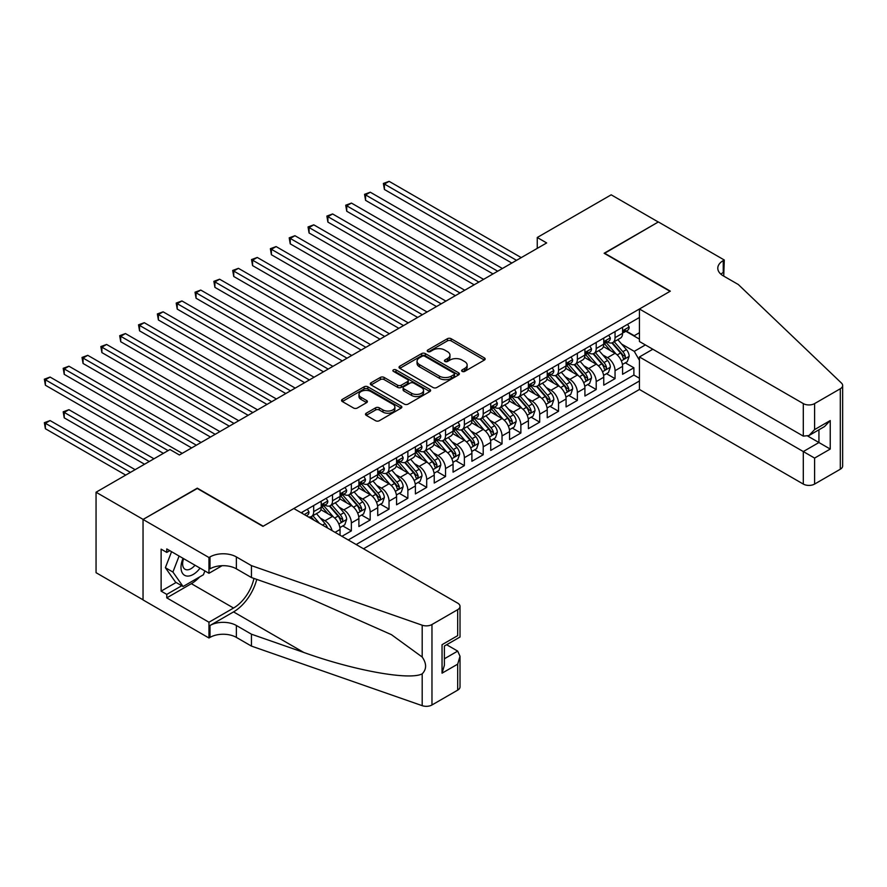 <?xml version="1.0" encoding="UTF-8"?>
<svg xmlns="http://www.w3.org/2000/svg" width="887" height="887" viewBox="0 0 887 887"><rect width="100%" height="100%" fill="white"/><g stroke="black" fill="none" stroke-linecap="round" stroke-linejoin="round"><path stroke-width="1.33" d="M462.16 371.387A1.829 1.053 0 0 0 464.744 371.387L484.391 360.055A2.617 1.508 0 0 0 485.156 358.98A2.617 1.508 0 0 0 484.391 357.916L451.117 338.701A2.617 1.508 0 0 0 447.414 338.701L427.767 350.043A1.829 1.053 0 0 0 427.235 350.786A1.829 1.053 0 0 0 427.767 351.54A1.829 1.053 0 0 0 430.361 351.54L432.9 350.066A8.371 4.834 0 0 1 444.731 350.066L447.503 351.673A8.371 4.834 0 0 1 449.953 355.088A8.371 4.834 0 0 1 447.503 358.503L444.964 359.967A1.829 1.053 0 0 0 444.431 360.721A1.829 1.053 0 0 0 444.964 361.464A1.829 1.053 0 0 0 447.558 361.464L450.097 360A8.371 4.834 0 0 1 461.927 360L464.699 361.597A8.371 4.834 0 0 1 467.15 365.012A8.371 4.834 0 0 1 464.699 368.427L462.16 369.901A1.829 1.053 0 0 0 461.628 370.644A1.829 1.053 0 0 0 462.16 371.387L462.16 369.901M366.253 413.209A2.617 1.508 0 0 0 365.488 414.273A2.617 1.508 0 0 0 366.253 415.338L375.589 420.726A2.617 1.508 0 0 0 379.292 420.726L401.101 408.131A2.617 1.508 0 0 0 401.866 407.066A2.617 1.508 0 0 0 401.101 406.002L367.828 386.787A2.617 1.508 0 0 0 364.125 386.787L342.315 399.383A2.617 1.508 0 0 0 341.55 400.447A2.617 1.508 0 0 0 342.315 401.523L353.591 408.031A2.617 1.508 0 0 0 357.284 408.031L366.619 402.643A2.617 1.508 0 0 0 367.395 401.567A2.617 1.508 0 0 0 366.619 400.503L361.031 397.276A6.996 4.036 0 0 1 358.98 394.416A6.996 4.036 0 0 1 363.304 390.69A6.996 4.036 0 0 1 370.921 391.566L392.83 404.217A6.996 4.036 0 0 1 394.881 407.066A6.996 4.036 0 0 1 390.557 410.803A6.996 4.036 0 0 1 382.94 409.927L379.292 407.82A2.617 1.508 0 0 0 375.589 407.82L366.253 413.209L366.253 415.338L375.589 409.994L375.589 407.82M197.291 488.471L143.14 519.416L96.051 492.23L96.051 572.692L143.04 599.823M197.291 488.149L263.206 526.213L670.04 291.324L604.125 253.261L658.276 222.005L611.187 194.818L537.256 237.494L537.256 248.371M96.051 492.23L169.982 449.543L179.396 454.987L546.669 242.938L537.256 237.494M433.089 387.53A2.617 1.508 0 0 0 436.781 387.53L458.601 374.935A2.617 1.508 0 0 0 459.366 373.87A2.617 1.508 0 0 0 458.601 372.806L425.328 353.591A2.617 1.508 0 0 0 421.624 353.591L399.804 366.187A2.617 1.508 0 0 0 399.039 367.251A2.617 1.508 0 0 0 399.804 368.327L433.089 387.53M394.161 371.786A1.829 1.053 0 0 1 396.023 372.041L396.023 369.868L429.851 389.404A2.617 1.508 0 0 1 430.616 390.468A2.617 1.508 0 0 1 429.851 391.533L408.042 404.128A2.617 1.508 0 0 1 404.339 404.128L371.065 384.925L371.065 382.785A2.617 1.508 0 0 0 370.3 383.849A2.617 1.508 0 0 0 371.065 384.925M371.065 382.785L380.401 377.396A2.617 1.508 0 0 1 384.093 377.396L397.587 385.191A2.617 1.508 0 0 0 401.29 385.191L407.477 381.61A2.617 1.508 0 0 0 408.253 380.545A2.617 1.508 0 0 0 407.477 379.481L393.429 371.365A1.829 1.053 0 0 1 392.897 370.622A1.829 1.053 0 0 1 394.028 369.646A1.829 1.053 0 0 1 396.023 369.868M341.938 536.325L351.363 530.881L342.792 525.936M339.1 507.164L343.823 509.892A10.655 6.154 60 0 1 351.363 522.942L358.891 518.596L358.891 526.534L370.189 520.015L361.619 515.059M357.927 496.288L362.661 499.026A10.655 6.154 60 0 1 370.189 512.076L377.729 507.719L377.729 515.657L389.027 509.138L380.456 504.193M376.764 485.422L381.499 488.149A10.655 6.154 60 0 1 389.027 501.199L396.567 496.853L396.567 504.792L407.865 498.261L399.294 493.316M395.602 474.545L400.325 477.273A10.655 6.154 60 0 1 407.865 490.323L415.393 485.976L415.393 493.915L426.691 487.384L418.132 482.439M414.429 463.668L419.163 466.396A10.655 6.154 60 0 1 426.691 479.446L434.231 475.099L434.231 483.038L445.529 476.519L436.958 471.562M433.266 452.791L438.001 455.53A10.655 6.154 60 0 1 445.529 468.58L453.069 464.223L453.069 472.161L464.367 465.642L455.796 460.697M452.104 441.926L456.827 444.653A10.655 6.154 60 0 1 464.367 457.703L471.895 453.357L471.895 461.284L483.204 454.765L474.634 449.82M470.942 431.049L475.665 433.776A10.655 6.154 60 0 1 483.204 446.826L490.733 442.48L490.733 450.419L502.031 443.888L493.471 438.943M489.768 420.172L494.502 422.899A10.655 6.154 60 0 1 502.031 435.949L509.57 431.603L509.57 439.542L520.869 433.022L512.298 428.066M508.606 409.295L513.34 412.034A10.655 6.154 60 0 1 520.869 425.084L528.408 420.726L528.408 428.665L539.706 422.145L531.136 417.189M527.443 398.429L532.167 401.157A10.655 6.154 60 0 1 539.706 414.207L547.235 409.849L547.235 417.788L558.544 411.269L549.973 406.324M546.281 387.552L551.004 390.28A10.655 6.154 60 0 1 558.544 403.33L566.072 398.984L566.072 406.922L577.37 400.392L568.811 395.447M565.108 376.676L569.842 379.403A10.655 6.154 60 0 1 577.37 392.453L584.91 388.107L584.91 396.045L596.208 389.515L587.637 384.57M583.945 365.799L588.68 368.537A10.655 6.154 60 0 1 596.208 381.587L603.748 377.23L603.748 385.169L615.046 378.649L615.046 370.711A10.655 6.154 -120 0 0 607.506 357.661L602.783 354.933M606.475 373.693L615.046 378.649M340.054 535.238L340.054 529.472A10.655 6.154 -120 0 0 332.525 516.422L320.872 509.692M332.082 530.626A10.655 6.154 60 0 0 324.986 520.769L320.262 518.041M358.891 518.596A10.655 6.154 -120 0 0 351.363 505.546L339.71 498.827M377.729 507.719A10.655 6.154 -120 0 0 370.189 494.669L358.548 487.95M396.567 496.853A10.655 6.154 -120 0 0 389.027 483.803L377.374 477.073M415.393 485.976A10.655 6.154 -120 0 0 407.865 472.926L396.212 466.196M434.231 475.099A10.655 6.154 -120 0 0 426.691 462.049L415.049 455.33M453.069 464.223A10.655 6.154 -120 0 0 445.529 451.173L433.887 444.454M471.895 453.357A10.655 6.154 -120 0 0 464.367 440.307L452.714 433.577M490.733 442.48A10.655 6.154 -120 0 0 483.204 429.43L471.551 422.7M509.57 431.603A10.655 6.154 -120 0 0 502.031 418.553L490.389 411.834M528.408 420.726A10.655 6.154 -120 0 0 520.869 407.676L509.227 400.957M547.235 409.849A10.655 6.154 -120 0 0 539.706 396.811L528.053 390.08M566.072 398.984A10.655 6.154 -120 0 0 558.544 385.934L546.891 379.204M584.91 388.107A10.655 6.154 -120 0 0 577.37 375.057L565.729 368.338M603.748 377.23A10.655 6.154 -120 0 0 596.208 364.18L584.566 357.461M363.504 548.776L639.438 389.471L803.3 484.069L803.3 451.561L818.934 442.535L818.934 429.796M356.164 544.529L639.438 380.989M639.438 317.479L301.159 512.775M324.886 505.058L324.986 505.113A10.655 6.154 60 0 0 330.319 505.645L337.847 501.288A10.655 6.154 -120 0 0 340.054 496.41L340.054 490.323M343.724 494.181L343.823 494.236A10.655 6.154 60 0 0 349.145 494.769L356.685 490.411A10.655 6.154 -120 0 0 358.891 485.544L358.891 479.446M362.561 483.304L362.661 483.36A10.655 6.154 60 0 0 367.983 483.892L375.523 479.545A10.655 6.154 -120 0 0 377.729 474.667L377.729 468.58M381.399 472.427L381.499 472.494A10.655 6.154 60 0 0 386.821 473.015L394.349 468.669A10.655 6.154 -120 0 0 396.567 463.79L396.567 457.703M400.225 461.562L400.325 461.617A10.655 6.154 60 0 0 405.658 462.138L413.187 457.792A10.655 6.154 -120 0 0 415.393 452.913L415.393 446.826M419.063 450.685L419.163 450.74A10.655 6.154 60 0 0 424.485 451.272L432.024 446.915A10.655 6.154 -120 0 0 434.231 442.036L434.231 435.949M437.901 439.808L438.001 439.863A10.655 6.154 60 0 0 443.323 440.395L450.862 436.049A10.655 6.154 -120 0 0 453.069 431.171L453.069 425.073M456.738 428.931L456.827 428.998A10.655 6.154 60 0 0 462.16 429.519L469.689 425.172A10.655 6.154 -120 0 0 471.895 420.294L471.895 414.207M475.565 418.065L475.665 418.121A10.655 6.154 60 0 0 480.998 418.642L488.526 414.296A10.655 6.154 -120 0 0 490.733 409.417L490.733 403.33M494.403 407.188L494.502 407.244A10.655 6.154 60 0 0 499.824 407.776L507.364 403.419A10.655 6.154 -120 0 0 509.57 398.54L509.57 392.453M513.24 396.312L513.34 396.367A10.655 6.154 60 0 0 518.662 396.899L526.202 392.553A10.655 6.154 -120 0 0 528.408 387.674L528.408 381.576M532.078 385.435L532.167 385.501A10.655 6.154 60 0 0 537.5 386.022L545.028 381.676A10.655 6.154 -120 0 0 547.235 376.798L547.235 370.711M550.905 374.569L551.004 374.624A10.655 6.154 60 0 0 556.337 375.146L563.866 370.799A10.655 6.154 -120 0 0 566.072 365.921L566.072 359.834M569.742 363.692L569.842 363.748A10.655 6.154 60 0 0 575.164 364.28L582.704 359.922A10.655 6.154 -120 0 0 584.91 355.044L584.91 348.957M588.58 352.815L588.68 352.871A10.655 6.154 60 0 0 594.002 353.403L601.541 349.057A10.655 6.154 -120 0 0 603.748 344.178L603.748 338.08M348.247 539.961L633.883 375.057L633.883 367.772L622.574 374.292L622.574 366.353A10.655 6.154 -120 0 0 615.046 353.314L603.393 346.584M607.418 341.938L607.506 342.005A10.655 6.154 -120 0 0 612.839 342.526A10.655 6.154 -120 0 0 615.046 337.648L615.046 331.561M612.839 342.526L620.368 338.18A10.655 6.154 -120 0 0 622.574 333.301L622.574 327.214M302.389 513.484L302.389 512.076M313.688 505.546L313.688 511.633A10.655 6.154 60 0 1 311.481 516.511A10.655 6.154 60 0 1 308.199 516.844M311.481 516.511L319.021 512.165A10.655 6.154 -120 0 0 321.227 507.286L321.227 501.199M332.525 494.669L332.525 500.767A10.655 6.154 60 0 1 330.319 505.645M351.363 483.803L351.363 489.89A10.655 6.154 60 0 1 349.145 494.769M370.189 472.926L370.189 479.013A10.655 6.154 60 0 1 367.983 483.892M389.027 462.049L389.027 468.136A10.655 6.154 60 0 1 386.821 473.015M407.865 451.173L407.865 457.271A10.655 6.154 60 0 1 405.658 462.138M426.691 440.307L426.691 446.394A10.655 6.154 60 0 1 424.485 451.272M445.529 429.43L445.529 435.517A10.655 6.154 60 0 1 443.323 440.395M464.367 418.553L464.367 424.64A10.655 6.154 60 0 1 462.16 429.519M483.204 407.676L483.204 413.774A10.655 6.154 60 0 1 480.998 418.642M502.031 396.811L502.031 402.898A10.655 6.154 60 0 1 499.824 407.776M520.869 385.934L520.869 392.021A10.655 6.154 60 0 1 518.662 396.899M539.706 375.057L539.706 381.144A10.655 6.154 60 0 1 537.5 386.022M558.544 364.18L558.544 370.267A10.655 6.154 60 0 1 556.337 375.146M577.37 353.303L577.37 359.401A10.655 6.154 60 0 1 575.164 364.28M596.208 342.437L596.208 348.524A10.655 6.154 60 0 1 594.002 353.403M596.208 381.587L596.208 389.515M577.37 392.453L577.37 400.392M558.544 403.33L558.544 411.269M539.706 414.207L539.706 422.145M520.869 425.084L520.869 433.022M502.031 435.949L502.031 443.888M483.204 446.826L483.204 454.765M464.367 457.703L464.367 465.642M445.529 468.58L445.529 476.519M426.691 479.446L426.691 487.384M407.865 490.323L407.865 498.261M389.027 501.199L389.027 509.138M370.189 512.076L370.189 520.015M351.363 522.942L351.363 530.881M639.438 360.322L634.26 351.352L621.621 344.056M634.26 351.352L645.37 344.932M625.867 331.283L639.438 339.122M626.244 331.073L634.26 335.696L639.438 332.703M625.313 362.827L633.883 367.772M633.883 375.057L639.438 378.261M462.892 371.653L464.699 370.6A8.371 4.834 0 0 0 467.15 367.185L467.15 365.012M449.953 355.088L449.953 357.261A8.371 4.834 0 0 1 447.503 360.676L445.695 361.719M484.357 360.067L451.117 340.874A2.617 1.508 0 0 0 447.414 340.874L428.499 351.795M458.568 374.957L425.328 355.765A2.617 1.508 0 0 0 421.624 355.765L399.849 368.338M453.978 374.624A1.829 1.053 0 0 0 454.51 373.87A1.829 1.053 0 0 0 453.978 373.128L424.773 356.264A1.829 1.053 0 0 0 422.179 356.264L419.496 357.805A8.371 4.834 0 0 0 417.045 361.22A8.371 4.834 0 0 0 419.496 364.635L439.464 376.166A8.371 4.834 0 0 0 451.295 376.166L453.978 374.624L453.978 376.798A1.829 1.053 0 0 0 454.51 376.044L454.51 373.87M417.045 361.22L417.045 363.404A8.371 4.834 0 0 0 419.496 366.819L419.496 364.635M453.978 376.798L451.295 378.339A8.371 4.834 0 0 1 439.464 378.339L419.496 366.819M371.099 384.936L380.401 379.569L380.401 377.396M408.253 380.545L408.253 382.718A2.617 1.508 0 0 1 407.477 383.783L401.29 387.364A2.617 1.508 0 0 1 397.587 387.364L384.093 379.569A2.617 1.508 0 0 0 380.401 379.569M396.023 372.041L429.818 391.555M411.59 393.274A6.996 4.036 0 0 0 419.218 394.15A6.996 4.036 0 0 0 423.531 390.413A6.996 4.036 0 0 0 421.491 387.564L413.763 383.106A2.617 1.508 0 0 0 410.071 383.106L403.873 386.677A2.617 1.508 0 0 0 403.108 387.752A2.617 1.508 0 0 0 403.873 388.816L411.59 393.274L411.59 395.447A6.996 4.036 0 0 0 419.218 396.323A6.996 4.036 0 0 0 423.531 392.586L423.531 390.413M403.108 387.752L403.108 389.925A2.617 1.508 0 0 0 403.873 390.99L403.873 388.816M411.59 395.447L403.873 390.99M394.881 407.066L394.881 409.24A6.996 4.036 0 0 1 390.557 412.976A6.996 4.036 0 0 1 382.94 412.1L379.292 409.994A2.617 1.508 0 0 0 375.589 409.994M358.98 394.416L358.98 396.6A6.996 4.036 0 0 0 361.031 399.449L361.031 397.276M366.619 400.503L366.619 402.643L361.031 399.449M401.101 406.002L401.101 408.131L367.828 388.961A2.617 1.508 0 0 0 364.125 388.961L342.349 401.534L342.315 399.383M622.419 364.49L627.286 361.685L629.171 356.241A7.063 4.08 -120 0 0 626.422 349.622L617.818 339.654M616.088 354.002L606.253 342.615M610.5 350.687L604.79 344.067A16.92 9.768 -120 0 0 604.258 343.48M384.415 232.982L474.157 284.805L346.739 211.239L346.739 205.795L351.452 203.079L483.581 279.361M611.875 342.914L620.578 352.993A7.063 4.08 60 0 1 623.095 357.849C624.16 359.268 624.914 358.836 625.357 356.541A7.063 4.08 -120 0 0 622.84 351.684L614.236 341.717M612.396 342.748L621.743 353.569A3.592 2.073 60 0 1 622.652 354.977L625.357 356.541M623.095 357.849L623.616 358.692M627.575 324.332L629.171 327.103A7.063 4.08 60 0 1 627.708 330.219L624.126 332.292A7.063 4.08 -120 0 0 625.357 330.663L625.213 330.042M516.533 260.334L384.415 184.052L389.116 181.336L521.246 257.618M622.818 332.625L622.84 332.625A7.063 4.08 -120 0 0 624.126 332.292M624.448 330.141L625.357 330.663C624.914 329.598 624.16 330.042 623.095 331.971A7.063 4.08 60 0 1 622.574 332.969M511.832 263.051L384.415 189.485L384.415 184.052L383.372 183.454L389.116 181.336M384.415 189.485L383.372 183.454M183.055 558.333A17.319 10.001 120 0 0 187.113 576.073A17.319 10.001 120 0 0 200.03 568.135M183.631 558.666A11.853 6.841 120 0 0 185.084 569.277A11.853 6.841 120 0 0 186.824 569.809A11.853 6.841 120 0 0 194.996 565.23M204.886 570.94L203.411 574.765L183.077 586.507L175.537 582.149L165.37 567.691L171.568 551.703M183.077 586.507L172.91 572.037L179.107 556.049M165.37 567.691L172.91 572.037M652.81 349.234L639.438 356.951L814.599 458.08L814.599 484.069L840.311 469.223L840.311 388.761A7.994 4.612 0 0 0 842.65 385.49A7.994 4.612 0 0 0 841.497 383.106L738.317 284.527L723.249 275.835A18.649 10.766 180 0 1 717.794 268.218A18.649 10.766 180 0 1 723.249 260.601L724.291 260.013L658.365 221.95L604.402 253.427M639.438 356.951L639.438 389.471M604.402 253.105L670.328 291.158L639.438 308.998L803.3 403.596A7.994 4.612 0 0 0 814.599 403.596L840.311 388.761M724.291 260.013L723.725 276.101M639.438 308.998L639.438 341.506L803.3 436.116L803.3 403.596M842.65 385.49L842.65 465.963A7.994 4.612 180 0 1 840.311 469.223M814.599 484.069A7.994 4.612 180 0 1 803.3 484.069M720.898 274.172A18.649 10.766 180 0 1 723.249 272.509L723.249 260.601M807.824 436.116L830.232 449.055L814.599 458.08M814.599 403.596L814.599 429.596L808.944 435.561L803.3 436.116M814.599 429.596L830.232 420.56L824.577 426.525L808.944 435.561M293.819 508.539L457.681 603.138A7.994 4.612 -0 0 1 460.02 606.409A7.994 4.612 -0 0 1 457.681 609.668L431.969 624.515L431.969 704.977A7.994 4.612 180 0 1 422.19 705.664L251.442 646.102L236.374 637.398A18.649 10.766 -0 0 0 209.997 637.398L208.966 637.997L143.04 599.934L143.04 519.46L197.003 488.316L262.929 526.368L293.819 508.539M251.442 646.102L251.442 634.194L303.797 652.455C353.835 670.494 409.739 680.595 422.19 673.843C426.725 669.197 426.725 663.587 422.19 657.023L391.466 634.682L303.797 595.798L251.442 577.537L236.374 568.833A18.649 10.766 -0 0 0 209.997 568.833L209.997 556.925L208.966 557.524L143.04 519.46M251.442 577.537L251.442 565.629L236.374 556.925A18.649 10.766 -0 0 0 209.997 556.925M303.797 652.455L233.547 611.897L209.997 625.49A18.649 10.766 -0 0 1 236.374 625.49L251.442 634.194M457.681 690.141L457.681 664.152L460.02 656.269L460.02 686.871A7.994 4.612 180 0 1 457.681 690.141L431.969 704.977M422.19 657.023L422.19 625.202L251.442 565.629M199.664 576.927A29.97 17.296 -60 0 1 191.359 583.679L166.778 597.871L166.778 594.39L181.757 585.742M169.794 550.672L166.778 552.413L161.124 549.153L161.124 591.13L166.778 594.39M166.778 552.413L166.778 548.931L208.966 573.29L208.966 557.524M208.966 637.997L208.966 622.231L233.547 608.038A29.97 17.296 120 0 0 253.948 578.413M166.778 597.871L208.966 622.231M446.649 644.727L457.681 651.102L460.02 656.269M233.547 611.897A34.693 20.035 120 0 0 256.742 579.388M222.116 565.695L208.966 573.29M422.19 625.202A7.994 4.612 -0 0 0 431.969 624.515M161.124 591.13L176.103 582.482M457.681 664.152L442.048 673.178L444.387 665.294L444.387 646.035L460.02 637.01L460.02 606.409M442.048 673.178L442.048 644.683C445.097 646.446 445.097 646.446 442.048 644.683L457.681 635.657C460.73 637.42 460.73 637.42 457.681 635.657L457.681 609.668M603.581 375.367L608.449 372.551L610.334 367.118A7.063 4.08 -120 0 0 607.584 360.488L598.98 350.531M597.261 364.867L587.427 353.481M591.662 361.552L585.952 354.944A16.92 9.768 -120 0 0 585.431 354.356M365.577 243.858L455.33 295.67L327.913 222.116L327.913 216.672L332.614 213.955L464.744 290.237M593.048 353.78L601.752 363.858A7.063 4.08 60 0 1 604.269 368.726C605.322 370.145 606.076 369.713 606.52 367.418A7.063 4.08 -120 0 0 604.003 362.561L595.399 352.594M593.558 353.625L602.905 364.446A3.592 2.073 60 0 1 603.814 365.854L606.52 367.418M604.269 368.726L604.779 369.557M584.755 386.244L589.622 383.428L591.496 377.995A7.063 4.08 -120 0 0 588.757 371.365L580.142 361.397M578.424 375.744L568.589 364.357M572.825 372.429L567.115 365.821A16.92 9.768 -120 0 0 566.593 365.233M346.739 254.735L436.493 306.547L309.075 232.982L309.075 227.549L313.787 224.832L445.906 301.114M574.211 364.657L582.914 374.735A7.063 4.08 60 0 1 585.431 379.603C586.495 381.022 587.249 380.578 587.693 378.294A7.063 4.08 -120 0 0 585.176 373.427L576.572 363.47M574.721 364.49L584.078 375.323A3.592 2.073 60 0 1 584.976 376.731L587.693 378.294M585.431 379.603L585.941 380.434M565.917 397.11L570.784 394.305L572.669 388.872A7.063 4.08 -120 0 0 569.92 382.242L561.316 372.274M559.586 386.621L549.752 375.234M553.987 383.306L548.277 376.698A16.92 9.768 -120 0 0 547.756 376.11M327.913 265.612L417.655 317.424L290.237 243.858L290.237 238.426L294.95 235.709L427.068 311.991M555.373 375.534L564.077 385.612A7.063 4.08 60 0 1 566.593 390.468C567.658 391.888 568.412 391.455 568.855 389.171A7.063 4.08 -120 0 0 566.338 384.304L557.735 374.347M555.883 375.367L565.241 386.2A3.592 2.073 60 0 1 566.15 387.608L568.855 389.171M566.593 390.468L567.103 391.311M547.079 407.987L551.947 405.182L553.832 399.738A7.063 4.08 -120 0 0 551.082 393.118L542.478 383.151M540.748 397.498L530.914 386.111M535.16 394.183L529.45 387.575A16.92 9.768 -120 0 0 528.918 386.976M309.075 276.478L398.817 328.301L271.4 254.735L271.4 249.291L276.112 246.575L408.242 322.857M536.535 386.41L545.239 396.489A7.063 4.08 60 0 1 547.756 401.345C548.82 402.765 549.574 402.332 550.018 400.037A7.063 4.08 -120 0 0 547.501 395.181L538.897 385.213M537.056 386.244L546.403 397.066A3.592 2.073 60 0 1 547.312 398.474L550.018 400.037M547.756 401.345L548.277 402.188M608.737 335.197L610.334 337.98A7.063 4.08 60 0 1 608.87 341.096L605.3 343.169A7.063 4.08 -120 0 0 606.52 341.539L606.375 340.907M497.707 271.211L365.577 194.929L370.289 192.213L502.408 268.495M603.98 343.491L604.003 343.491A7.063 4.08 -120 0 0 605.3 343.169M605.61 341.007L606.52 341.539C606.076 340.475 605.322 340.907 604.269 342.848A7.063 4.08 60 0 1 603.748 343.846M492.995 273.928L365.577 200.362L365.577 194.929L364.546 194.331L370.289 192.213M365.577 200.362L364.546 194.331M589.899 346.074L591.496 348.846A7.063 4.08 60 0 1 590.043 351.973L586.462 354.035A7.063 4.08 -120 0 0 587.693 352.416L587.538 351.784M478.869 282.077L345.708 205.207L351.452 203.079M585.143 354.368L585.176 354.368A7.063 4.08 -120 0 0 586.462 354.035M586.784 351.884L587.693 352.416C587.249 351.352 586.495 351.784 585.431 353.713A7.063 4.08 60 0 1 584.91 354.722M346.739 211.239L345.708 205.207M571.062 356.951L572.669 359.723A7.063 4.08 60 0 1 571.206 362.85L567.625 364.912A7.063 4.08 -120 0 0 568.855 363.282L568.711 362.661M460.031 292.954L326.871 216.073L332.614 213.955M566.305 365.244L566.338 365.244A7.063 4.08 -120 0 0 567.625 364.912M567.946 362.761L568.855 363.282C568.412 362.229 567.658 362.661 566.593 364.59A7.063 4.08 60 0 1 566.072 365.599M327.913 222.116L326.871 216.073M552.235 367.828L553.832 370.6A7.063 4.08 60 0 1 552.368 373.726L548.787 375.789A7.063 4.08 -120 0 0 550.018 374.159L549.873 373.538M441.205 303.831L308.033 226.95L313.787 224.832M547.479 376.121L547.501 376.121A7.063 4.08 -120 0 0 548.787 375.789M549.108 373.638L550.018 374.159C549.574 373.094 548.82 373.538 547.756 375.467A7.063 4.08 60 0 1 547.235 376.476M309.075 232.982L308.033 226.95M528.242 418.864L533.109 416.058L534.994 410.614A7.063 4.08 -120 0 0 532.244 403.984L523.64 394.028M521.922 408.364L512.087 396.977M516.323 405.049L510.613 398.44A16.92 9.768 -120 0 0 510.092 397.853M290.237 287.355L379.991 339.178L252.573 265.612L252.573 260.168L257.274 257.452L389.404 333.734M517.709 397.276L526.412 407.355A7.063 4.08 60 0 1 528.929 412.222C529.982 413.641 530.736 413.209 531.18 410.914A7.063 4.08 -120 0 0 528.674 406.058L520.059 396.09M518.219 397.121L527.565 407.942A3.592 2.073 60 0 1 528.475 409.35L531.18 410.914M528.929 412.222L529.439 413.054M533.397 378.705L534.994 381.477A7.063 4.08 60 0 1 533.53 384.592L529.96 386.665A7.063 4.08 -120 0 0 531.18 385.036L531.036 384.415M422.367 314.708L289.206 237.827L294.95 235.709M528.641 386.987L528.674 386.987A7.063 4.08 -120 0 0 529.96 386.665M530.271 384.514L531.18 385.036C530.736 383.971 529.994 384.404 528.929 386.344A7.063 4.08 60 0 1 528.408 387.342M290.237 243.858L289.206 237.827M509.415 429.74L514.283 426.924L516.156 421.491A7.063 4.08 -120 0 0 513.418 414.861L504.803 404.893M503.084 419.241L493.25 407.854M497.485 415.925L491.775 409.317A16.92 9.768 -120 0 0 491.254 408.73M271.4 298.232L361.153 350.043L233.736 276.478L233.736 271.045L238.448 268.329L370.566 344.611M498.871 408.153L507.575 418.232A7.063 4.08 60 0 1 510.092 423.099C511.156 424.518 511.91 424.075 512.353 421.791A7.063 4.08 -120 0 0 509.837 416.923L501.233 406.967M499.381 407.987L508.739 418.819A3.592 2.073 60 0 1 509.637 420.227L512.353 421.791M510.092 423.099L510.602 423.931M514.56 389.57L516.156 392.342A7.063 4.08 60 0 1 514.704 395.469L511.123 397.531A7.063 4.08 -120 0 0 512.353 395.912L512.198 395.28M403.53 325.584L270.369 248.704L276.112 246.575M509.803 397.864L509.837 397.864A7.063 4.08 -120 0 0 511.123 397.531M511.444 395.38L512.353 395.912C511.91 394.848 511.156 395.28 510.092 397.21A7.063 4.08 60 0 1 509.57 398.219M271.4 254.735L270.369 248.704M490.578 440.606L495.445 437.801L497.33 432.368A7.063 4.08 -120 0 0 494.58 425.738L485.976 415.77M484.247 430.117L474.412 418.731M478.647 426.802L472.937 420.194A16.92 9.768 -120 0 0 472.416 419.606M252.573 309.108L342.315 360.92L214.898 287.355L214.898 281.922L219.61 279.205L351.729 355.487M480.033 419.03L488.737 429.108A7.063 4.08 60 0 1 491.254 433.965C492.318 435.384 493.072 434.952 493.516 432.668A7.063 4.08 -120 0 0 490.999 427.8L482.395 417.844M480.543 418.864L489.901 429.696A3.592 2.073 60 0 1 490.81 431.104L493.516 432.668M491.254 433.965L491.764 434.807M495.722 400.447L497.33 403.219A7.063 4.08 60 0 1 495.866 406.346L492.285 408.408A7.063 4.08 -120 0 0 493.516 406.789L493.372 406.157M384.692 336.45L251.531 259.569L257.274 257.452M490.966 408.741L490.999 408.741A7.063 4.08 -120 0 0 492.285 408.408M492.607 406.257L493.516 406.789C493.072 405.725 492.318 406.157 491.254 408.087A7.063 4.08 60 0 1 490.733 409.095M252.573 265.612L251.531 259.569M471.74 451.483L476.607 448.678L478.492 443.234A7.063 4.08 -120 0 0 475.742 436.615L467.139 426.647M465.409 440.994L455.574 429.607M459.821 437.679L454.111 431.071A16.92 9.768 -120 0 0 453.579 430.472M233.736 319.985L323.478 371.797L196.06 298.232L196.06 292.799L200.772 290.071L332.902 366.353M461.196 429.907L469.899 439.985A7.063 4.08 60 0 1 472.416 444.842C473.481 446.261 474.235 445.828 474.678 443.544A7.063 4.08 -120 0 0 472.161 438.677L463.557 428.709M461.717 429.74L471.064 440.573A3.592 2.073 60 0 1 471.973 441.97L474.678 443.544M472.416 444.842L472.937 445.684M476.896 411.324L478.492 414.096A7.063 4.08 60 0 1 477.029 417.223L473.447 419.285A7.063 4.08 -120 0 0 474.678 417.655L474.534 417.034M365.865 347.327L232.693 270.446L238.448 268.329M472.139 419.618L472.161 419.618A7.063 4.08 -120 0 0 473.447 419.285M473.769 417.134L474.678 417.655C474.235 416.591 473.481 417.034 472.416 418.963A7.063 4.08 60 0 1 471.895 419.972M233.736 276.478L232.693 270.446M452.902 462.36L457.77 459.555L459.654 454.111A7.063 4.08 -120 0 0 456.905 447.48L448.301 437.524M446.582 451.86L436.748 440.473M440.983 448.545L435.273 441.937A16.92 9.768 -120 0 0 434.752 441.349M214.898 330.851L304.651 382.674L177.234 309.108L177.234 303.664L181.935 300.948L314.065 377.23M442.369 440.772L451.073 450.851A7.063 4.08 60 0 1 453.59 455.718C454.643 457.138 455.397 456.705 455.851 454.41A7.063 4.08 -120 0 0 453.335 449.554L444.72 439.586M442.879 440.617L452.226 451.439A3.592 2.073 60 0 1 453.135 452.847L455.851 454.41M453.59 455.718L454.1 456.55M458.058 422.201L459.654 424.973A7.063 4.08 60 0 1 458.191 428.088L454.621 430.162A7.063 4.08 -120 0 0 455.851 428.532L455.696 427.911M347.028 358.204L213.867 281.323L219.61 279.205M453.301 430.483L453.335 430.483A7.063 4.08 -120 0 0 454.621 430.162M454.931 428.011L455.851 428.532C455.397 427.467 454.654 427.9 453.59 429.84A7.063 4.08 60 0 1 453.069 430.838M214.898 287.355L213.867 281.323M434.076 473.237L438.943 470.42L440.817 464.988A7.063 4.08 -120 0 0 438.078 458.357L429.463 448.401M427.745 462.737L417.91 451.35M422.145 459.422L416.435 452.813A16.92 9.768 -120 0 0 415.914 452.226M196.06 341.728L285.814 393.54L158.396 319.974L158.396 314.541L163.108 311.825L295.227 388.107M423.531 451.649L432.235 461.728A7.063 4.08 60 0 1 434.752 466.595C435.816 468.014 436.57 467.582 437.014 465.287A7.063 4.08 -120 0 0 434.497 460.42L425.893 450.463M424.041 451.483L433.399 462.315A3.592 2.073 60 0 1 434.297 463.724L437.014 465.287M434.752 466.595L435.262 467.427M439.22 433.067L440.817 435.839A7.063 4.08 60 0 1 439.364 438.965L435.783 441.027A7.063 4.08 -120 0 0 437.014 439.409L436.859 438.777M328.19 369.081L195.029 292.2L200.772 290.071M434.464 441.36L434.497 441.36A7.063 4.08 -120 0 0 435.783 441.027M436.105 438.877L437.014 439.409C436.57 438.344 435.816 438.777 434.752 440.706A7.063 4.08 60 0 1 434.231 441.715M196.06 298.232L195.029 292.2M415.238 484.114L420.105 481.297L421.99 475.864A7.063 4.08 -120 0 0 419.241 469.234L410.637 459.266M408.907 473.614L399.072 462.227M403.308 470.298L397.598 463.69A16.92 9.768 -120 0 0 397.077 463.103M177.234 352.605L266.976 404.417L139.558 330.851L139.558 325.418L144.271 322.702L276.4 398.984M404.694 462.526L413.397 472.605A7.063 4.08 60 0 1 415.914 477.461C416.979 478.891 417.733 478.448 418.176 476.164A7.063 4.08 -120 0 0 415.659 471.296L407.055 461.34M405.204 462.36L414.562 473.192A3.592 2.073 60 0 1 415.471 474.6L418.176 476.164M415.914 477.461L416.435 478.304M420.383 443.943L421.99 446.715A7.063 4.08 60 0 1 420.527 449.842L416.945 451.904A7.063 4.08 -120 0 0 418.176 450.286L418.032 449.654M309.352 379.946L176.191 303.066L181.935 300.948M415.626 452.237L415.659 452.237A7.063 4.08 -120 0 0 416.945 451.904M417.267 449.753L418.176 450.286C417.733 449.221 416.979 449.654 415.914 451.583A7.063 4.08 60 0 1 415.393 452.592M177.234 309.108L176.191 303.066M396.4 494.979L401.268 492.174L403.153 486.73A7.063 4.08 -120 0 0 400.403 480.111L391.799 470.143M390.069 484.49L380.235 473.104M384.481 481.175L378.771 474.567A16.92 9.768 -120 0 0 378.239 473.968M158.396 363.482L248.138 415.293L120.721 341.728L120.721 336.295L125.433 333.567L257.563 409.849M385.856 473.403L394.56 483.482A7.063 4.08 60 0 1 397.077 488.338C398.141 489.757 398.895 489.325 399.338 487.041A7.063 4.08 -120 0 0 396.822 482.173L388.218 472.206M386.377 473.237L395.724 484.069A3.592 2.073 60 0 1 396.633 485.466L399.338 487.041M397.077 488.338L397.598 489.18M401.556 454.82L403.153 457.592A7.063 4.08 60 0 1 401.689 460.719L398.108 462.781A7.063 4.08 -120 0 0 399.338 461.151L399.194 460.53M290.526 390.823L157.354 313.943L163.108 311.825M396.799 463.114L396.822 463.114A7.063 4.08 -120 0 0 398.108 462.781M398.429 460.63L399.338 461.151C398.895 460.087 398.141 460.53 397.077 462.46A7.063 4.08 60 0 1 396.567 463.469M158.396 319.974L157.354 313.943M377.563 505.856L382.43 503.051L384.315 497.607A7.063 4.08 -120 0 0 381.565 490.977L372.961 481.02M371.243 495.367L361.408 483.969M365.644 492.041L359.934 485.433A16.92 9.768 -120 0 0 359.412 484.845M139.558 374.347L229.312 426.17L101.894 352.605L101.894 347.161L106.595 344.444L238.725 420.726M367.03 484.28L375.733 494.347A7.063 4.08 60 0 1 378.25 499.215C379.303 500.634 380.057 500.201 380.512 497.906A7.063 4.08 -120 0 0 377.995 493.05L369.38 483.082M367.54 484.114L376.886 494.935A3.592 2.073 60 0 1 377.795 496.343L380.512 497.906M378.25 499.215L378.76 500.046M382.718 465.697L384.315 468.469A7.063 4.08 60 0 1 382.851 471.585L379.281 473.658A7.063 4.08 -120 0 0 380.512 472.028L380.357 471.407M271.688 401.7L138.527 324.819L144.271 322.702M377.962 473.991L377.995 473.991A7.063 4.08 -120 0 0 379.281 473.658M379.592 471.507L380.512 472.028C380.068 470.964 379.314 471.396 378.25 473.336A7.063 4.08 60 0 1 377.729 474.334M139.558 330.851L138.527 324.819M358.736 516.733L363.603 513.917L365.477 508.484A7.063 4.08 -120 0 0 362.739 501.854L354.124 491.897M352.405 506.233L342.57 494.846M346.806 502.918L341.096 496.31A16.92 9.768 -120 0 0 340.575 495.722M120.721 385.224L210.474 437.036L83.056 363.47L83.056 358.038L87.769 355.321L219.887 431.603M348.192 495.146L356.896 505.224A7.063 4.08 60 0 1 359.412 510.092C360.477 511.511 361.231 511.078 361.674 508.783A7.063 4.08 -120 0 0 359.157 503.927L350.553 493.959M348.702 494.979L358.06 505.812A3.592 2.073 60 0 1 358.958 507.22L361.674 508.783M359.412 510.092L359.922 510.923M363.881 476.563L365.477 479.335A7.063 4.08 60 0 1 364.025 482.461L360.444 484.524A7.063 4.08 -120 0 0 361.674 482.905L361.519 482.273M252.85 412.577L119.69 335.696L125.433 333.567M359.124 484.856L359.157 484.856A7.063 4.08 -120 0 0 360.444 484.524M360.765 482.373L361.674 482.905C361.231 481.841 360.477 482.273 359.412 484.213A7.063 4.08 60 0 1 358.891 485.211M120.721 341.728L119.69 335.696M339.898 527.61L344.766 524.794L346.651 519.361A7.063 4.08 -120 0 0 343.901 512.73L335.297 502.763M333.567 517.11L323.733 505.723M327.968 513.795L322.269 507.187A16.92 9.768 -120 0 0 321.737 506.599M101.894 396.101L191.636 447.913L64.219 374.347L64.219 368.914L68.931 366.198L201.061 442.48M329.354 506.022L338.058 516.101A7.063 4.08 60 0 1 340.575 520.968C341.639 522.388 342.393 521.944 342.837 519.66A7.063 4.08 -120 0 0 340.32 514.793L331.716 504.836M329.864 505.856L339.222 516.689A3.592 2.073 60 0 1 340.131 518.097L342.837 519.66M340.575 520.968L341.096 521.8M345.043 487.44L346.651 490.212A7.063 4.08 60 0 1 345.187 493.338L341.606 495.401A7.063 4.08 -120 0 0 342.837 493.782L342.692 493.15M234.013 423.443L100.852 346.562L106.595 344.444M340.298 495.733L340.32 495.733A7.063 4.08 -120 0 0 341.606 495.401M341.927 493.25L342.837 493.782C342.393 492.717 341.639 493.15 340.575 495.079A7.063 4.08 60 0 1 340.054 496.088M101.894 352.605L100.852 346.562M327.447 527.953A7.063 4.08 -120 0 0 325.063 523.607L316.459 513.64M83.056 406.978L163.385 453.346L45.381 385.224L45.381 379.791L50.093 377.064L182.223 453.346M319.486 523.363L312.878 515.702M311.038 516.733L314.042 520.214M310.517 516.899L312.734 519.46M326.216 498.317L327.813 501.088A7.063 4.08 60 0 1 326.349 504.215L322.768 506.277A7.063 4.08 -120 0 0 323.999 504.648L323.855 504.027M215.186 434.32L82.014 357.439L87.769 355.321M321.46 506.61L321.482 506.61A7.063 4.08 -120 0 0 322.768 506.277M323.09 504.126L323.999 504.648C323.555 503.583 322.801 504.027 321.737 505.956A7.063 4.08 60 0 1 321.227 506.965M83.056 363.47L82.014 357.439M153.972 458.79L68.931 409.694L64.219 412.411L64.219 417.844L144.548 464.223M64.219 417.844L63.188 411.812L149.26 461.506M63.188 411.812L68.931 409.694M307.379 509.193L308.975 511.965A7.063 4.08 60 0 1 307.512 515.081L306.337 515.768M196.349 445.196L63.188 368.316L68.931 366.198M64.219 374.347L63.188 368.316M135.134 469.666L50.093 420.571L45.381 423.287L45.381 428.72L125.71 475.099M45.381 428.72L44.35 422.689L130.422 472.383M44.35 422.689L50.093 420.571M168.098 450.629L44.35 379.192L50.093 377.064M45.381 385.224L44.35 379.192M324.986 520.769L332.525 516.422M343.823 509.892L351.363 505.546M362.661 499.026L370.189 494.669M381.499 488.149L389.027 483.803M400.325 477.273L407.865 472.926M419.163 466.396L426.691 462.049M438.001 455.53L445.529 451.173M456.827 444.653L464.367 440.307M475.665 433.776L483.204 429.43M494.502 422.899L502.031 418.553M513.34 412.034L520.869 407.676M532.167 401.157L539.706 396.811M551.004 390.28L558.544 385.934M569.842 379.403L577.37 375.057M588.68 368.537L596.208 364.18M607.506 357.661L615.046 353.314M615.046 337.648L622.574 333.301M313.688 511.633L321.227 507.286M332.525 500.767L340.054 496.41M351.363 489.89L358.891 485.544M370.189 479.013L377.729 474.667M389.027 468.136L396.567 463.79M407.865 457.271L415.393 452.913M426.691 446.394L434.231 442.036M445.529 435.517L453.069 431.171M464.367 424.64L471.895 420.294M483.204 413.774L490.733 409.417M502.031 402.898L509.57 398.54M520.869 392.021L528.408 387.674M539.706 381.144L547.235 376.798M558.544 370.267L566.072 365.921M577.37 359.401L584.91 355.044M596.208 348.524L603.748 344.178M615.046 370.711L622.574 366.353M335.064 532.355L340.054 529.472M464.699 370.6L464.699 368.427M444.964 361.464L444.964 359.967M447.503 360.676L447.503 358.503M427.767 351.54L427.767 350.043M447.414 340.874L447.414 338.701M451.117 340.874L451.117 338.701M484.391 360.055L484.391 357.916M399.804 368.327L399.804 366.187M421.624 355.765L421.624 353.591M425.328 355.765L425.328 353.591M458.601 374.935L458.601 372.806M439.464 378.339L439.464 376.166M451.295 378.339L451.295 376.166M384.093 379.569L384.093 377.396M397.587 387.364L397.587 385.191M401.29 387.364L401.29 385.191M407.477 383.783L407.477 381.61M429.851 391.533L429.851 389.404M379.292 409.994L379.292 407.82M382.94 412.1L382.94 409.927M364.125 388.961L364.125 386.787M367.828 388.961L367.828 386.787M621.343 360.876L629.127 356.386M622.84 351.684L626.422 349.622M617.219 354.933L620.578 352.993M629.127 327.015L622.574 330.796M830.232 420.56L830.232 449.055M236.374 568.833L236.374 556.925M236.374 625.49L236.374 637.398M422.19 705.664L422.19 673.843M209.997 625.49L209.997 637.398M191.359 583.679L233.547 608.038M444.387 658.775L457.681 651.102M602.506 371.742L610.289 367.251M604.003 362.561L607.584 360.488M598.381 365.81L601.752 363.858M583.679 382.619L591.452 378.128M585.176 373.427L588.757 371.365M579.544 376.676L582.914 374.735M564.842 393.495L572.625 389.005M566.338 384.304L569.92 382.242M560.717 387.552L564.077 385.612M546.004 404.372L553.787 399.882M547.501 395.181L551.082 393.118M541.879 398.429L545.239 396.489M610.289 337.892L603.748 341.672M591.452 348.768L584.91 352.549M572.625 359.645L566.072 363.426M553.787 370.522L547.235 374.292M527.166 415.249L534.95 410.748M528.674 406.058L532.244 403.984M523.042 409.306L526.412 407.355M534.95 381.388L528.408 385.169M508.34 426.115L516.112 421.624M509.837 416.923L513.418 414.861M504.204 420.172L507.575 418.232M516.112 392.265L509.57 396.045M489.502 436.992L497.285 432.501M490.999 427.8L494.58 425.738M485.377 431.049L488.737 429.108M497.285 403.142L490.733 406.922M470.664 447.868L478.448 443.378M472.161 438.677L475.742 436.615M466.54 441.926L469.899 439.985M478.448 414.018L471.895 417.788M451.827 458.745L459.61 454.244M453.335 449.554L456.905 447.48M447.702 452.802L451.073 450.851M459.61 424.884L453.069 428.665M433 469.611L440.772 465.121M434.497 460.42L438.078 458.357M428.864 463.668L432.235 461.728M440.772 435.761L434.231 439.542M414.162 480.488L421.946 475.997M415.659 471.296L419.241 469.234M410.038 474.545L413.397 472.605M421.946 446.638L415.393 450.419M395.325 491.365L403.108 486.874M396.822 482.173L400.403 480.111M391.2 485.422L394.56 483.482M403.108 457.515L396.567 461.284M376.487 502.242L384.271 497.74M377.995 493.05L381.565 490.977M372.363 496.299L375.733 494.347M384.271 468.38L377.729 472.161M357.661 513.107L365.433 508.617M359.157 503.927L362.739 501.854M353.525 507.176L356.896 505.224M365.433 479.257L358.891 483.038M338.823 523.984L346.606 519.494M340.32 514.793L343.901 512.73M334.698 518.041L338.058 516.101M346.606 490.134L340.054 493.915M322.491 525.093L325.063 523.607M327.769 501.011L321.227 504.781M308.931 511.877L304.274 514.571"/></g></svg>
